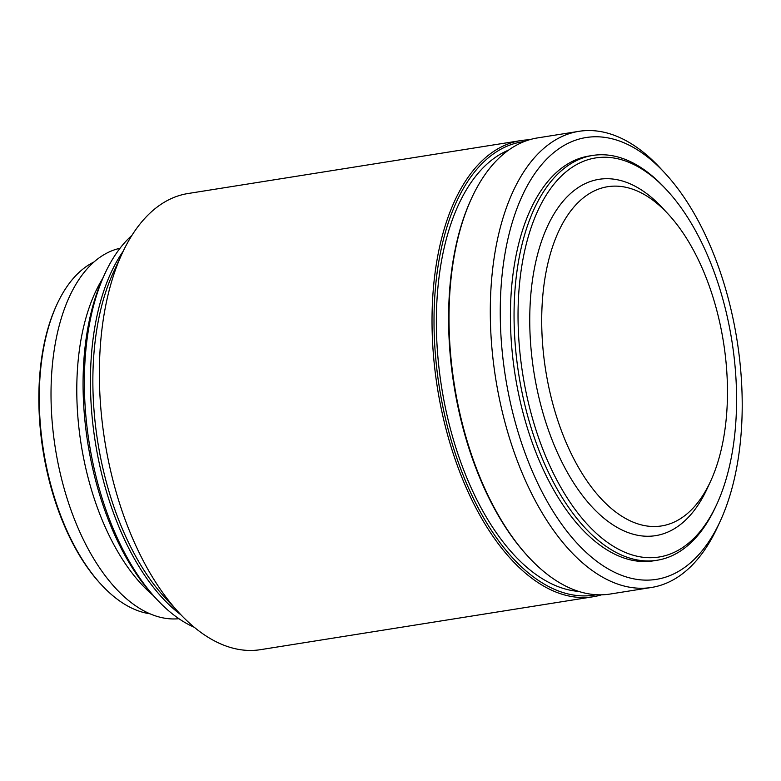 <?xml version="1.0" encoding="UTF-8"?>
<svg xmlns="http://www.w3.org/2000/svg" width="781" height="781" viewBox="0 0 781 781"><rect width="100%" height="100%" fill="white"/><g stroke="black" fill="none" stroke-linecap="round" stroke-linejoin="round"><path stroke-width="1.17" d="M149.903 613.768A180.421 94.53 -99 0 1 123.886 603.781A180.421 94.53 -99 0 1 101.745 585.115L100.808 584.11A178.976 93.779 -99 0 1 56.476 305.42L57.052 304.17A180.421 94.53 -99 0 1 93.935 261.986M101.745 585.115A180.421 94.53 -99 0 1 57.052 304.17M178.937 618.708A187.635 98.318 -99 0 1 139.008 608.018A187.635 98.318 -99 0 1 51.478 411.626A187.635 98.318 -99 0 1 120.001 248.28M153.086 595.356A187.635 98.318 -99 0 1 102.672 278.505M194.293 627.289A209.279 109.662 -99 0 1 182.51 621.051A209.279 109.662 -99 0 1 156.835 599.388L154.033 596.381A204.954 107.387 -99 0 1 103.258 277.235L104.986 273.496A209.279 109.662 -99 0 1 131.94 235.354M156.835 599.388A209.279 109.662 -99 0 1 104.986 273.496M181.026 614.891A209.279 109.662 -99 0 1 95.302 442.114A209.279 109.662 -99 0 1 123.173 251.267M601.585 594.81A230.932 121.006 -99 0 1 593.179 596.743L260.532 649.665A230.932 121.006 -99 0 1 207.668 636.993A230.932 121.006 -99 0 1 179.337 613.095L165.328 598.041A209.279 109.662 -99 0 1 113.489 272.149L122.119 253.493A230.932 121.006 -99 0 1 187.957 193.532L520.615 140.609A230.932 121.006 -99 0 1 529.206 139.838M179.337 613.095A230.932 121.006 -99 0 1 122.119 253.493M593.179 596.743A230.932 121.006 -99 0 1 540.325 584.071A230.932 121.006 -99 0 1 432.42 338.827A230.932 121.006 -99 0 1 520.615 140.609M596.42 594.722A229.487 120.245 -99 0 1 541.643 582.528A229.487 120.245 -99 0 1 434.324 336.689A229.487 120.245 -99 0 1 524.315 141.527M578.77 591.422A225.162 117.98 -99 0 1 541.955 578.487A225.162 117.98 -99 0 1 437.585 353.178A225.162 117.98 -99 0 1 508.558 150.128M720.17 521.288L717.29 527.507A230.932 121.006 -99 0 1 651.461 587.468L610.176 594.038A230.932 121.006 -99 0 1 557.322 581.367A230.932 121.006 -99 0 1 528.981 557.468L528.054 556.462A229.487 120.245 -99 0 1 471.197 199.106L471.773 197.866A230.932 121.006 -99 0 1 537.611 137.905L578.887 131.335A230.932 121.006 -99 0 1 631.741 144.007A230.932 121.006 -99 0 1 660.082 167.905L664.748 172.923A223.717 117.218 -99 0 1 720.17 521.288A223.717 117.218 -99 0 1 605.187 567.094A223.717 117.218 -99 0 1 501.324 283.513A223.717 117.218 -99 0 1 637.296 149.776A223.717 117.218 -99 0 1 664.748 172.923M528.981 557.468A230.932 121.006 -99 0 1 471.773 197.866M651.461 587.468A230.932 121.006 -99 0 1 598.597 574.796A230.932 121.006 -99 0 1 490.693 329.562A230.932 121.006 -99 0 1 578.887 131.335M716.665 504.565L715.513 507.054A204.954 107.387 -99 0 1 657.085 560.26L653.443 560.846A204.954 107.387 -99 0 1 606.534 549.599A204.954 107.387 -99 0 1 510.764 331.954A204.954 107.387 -99 0 1 589.04 156.024L592.681 155.448A204.954 107.387 -99 0 1 639.59 166.695A204.954 107.387 -99 0 1 664.738 187.899L666.613 189.91A202.064 105.874 -99 0 1 716.665 504.565A202.064 105.874 -99 0 1 612.812 545.939A202.064 105.874 -99 0 1 519.004 289.8A202.064 105.874 -99 0 1 641.816 168.999A202.064 105.874 -99 0 1 666.613 189.91M657.085 560.26A204.954 107.387 -99 0 1 610.176 549.014A204.954 107.387 -99 0 1 514.406 331.369A204.954 107.387 -99 0 1 592.681 155.448M710.554 481.34L707.098 488.799A180.421 94.53 -99 0 1 614.364 525.75A180.421 94.53 -99 0 1 530.611 297.053A180.421 94.53 -99 0 1 640.264 189.197A180.421 94.53 -99 0 1 662.395 207.863L667.999 213.887A171.761 90 -99 0 1 710.554 481.34A171.761 90 -99 0 1 622.272 516.514A171.761 90 -99 0 1 542.531 298.791A171.761 90 -99 0 1 646.922 196.109A171.761 90 -99 0 1 667.999 213.887"/></g></svg>
